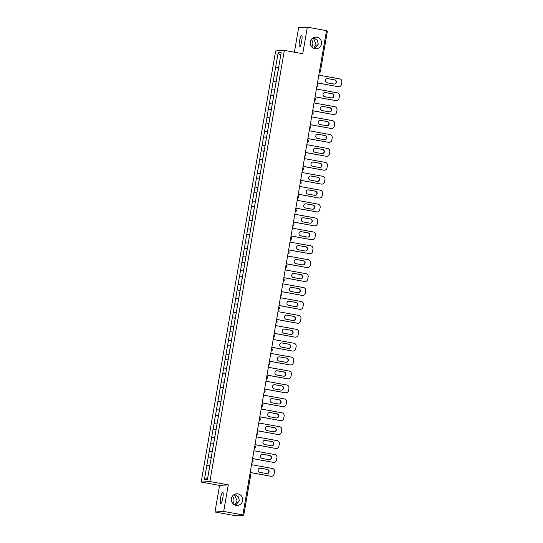 <?xml version="1.0" encoding="UTF-8"?>
<svg xmlns="http://www.w3.org/2000/svg" width="543" height="543" viewBox="0 0 543 543"><rect width="100%" height="100%" fill="white"/><g stroke="black" fill="none" stroke-linecap="round" stroke-linejoin="round"><path stroke-width="0.81" d="M235.492 505.187L239.388 500.829L238.418 496.899L234.576 494.361M238.004 493.892A5.797 5.688 -93.7 0 1 237.386 505.39A5.797 5.688 -93.7 0 1 231.338 499.275A5.797 5.688 -93.7 0 1 238.004 493.892M234.406 494.442L237.155 500.972L234.814 504.942M232.431 496.159A5.797 5.688 -93.7 0 1 232.906 503.599M314.37 48.544L318.259 44.187L317.295 40.257L313.454 37.718M316.881 37.257A5.797 5.688 -93.7 0 1 316.264 48.748A5.797 5.688 -93.7 0 1 310.216 42.632A5.797 5.688 -93.7 0 1 316.881 37.257M313.284 37.806L316.033 44.329L313.691 48.3M311.309 39.524A5.797 5.688 -93.7 0 1 311.777 46.956M220.607 497.965A5.797 1.086 100.3 0 1 222.759 492.189A5.797 1.086 100.3 0 1 222.834 497.822A5.797 1.086 100.3 0 1 220.682 503.599A5.797 1.086 100.3 0 1 220.607 497.965M299.485 41.322A5.797 1.086 100.3 0 1 301.636 35.546A5.797 1.086 100.3 0 1 301.711 41.18A5.797 1.086 100.3 0 1 299.56 46.956A5.797 1.086 100.3 0 1 299.485 41.322M214.98 511.995L223.682 511.438L228.277 484.858L219.576 485.415L214.98 511.995L234.162 515.477L238.764 515.85L243.712 515.531L241.235 515.029L242.864 514.92L326.513 30.632L307.338 27.15L298.63 27.707L294.401 52.209M219.576 485.415L201.181 482.075L275.654 50.94L284.356 50.384L209.89 481.519L201.181 482.075M207.725 477.772L204.372 479.842L207.406 479.645L211.417 456.697M204.372 479.842L208.288 456.88L211.295 457.423M211.315 457.294L208.288 456.88M208.342 456.873L210.691 442.966L213.698 443.509M213.718 443.38L210.691 442.966M210.745 442.959L213.094 429.051L216.1 429.601M216.121 429.465L213.094 429.051M213.148 429.051L215.496 415.137L218.503 415.687M218.524 415.558L215.496 415.137M215.551 415.137L217.899 401.223L220.906 401.772M220.926 401.644L217.899 401.223M217.953 401.223L220.309 387.315L223.309 387.858M223.329 387.729L220.309 387.315M220.356 387.308L222.711 373.401L225.712 373.944M225.739 373.815L222.711 373.401M222.759 373.394L225.114 359.486L228.114 360.029M228.141 359.9L225.114 359.486M225.162 359.486L227.517 345.572L230.517 346.122M230.544 345.986L227.517 345.572M227.565 345.572L229.92 331.658L232.92 332.207M232.947 332.078L229.92 331.658M229.967 331.658L232.323 317.75L235.323 318.293M235.35 318.164L232.323 317.75M232.377 317.743L234.725 303.836L237.732 304.379M237.753 304.25L234.725 303.836M234.78 303.829L237.128 289.921L240.135 290.464M240.155 290.335L237.128 289.921M237.182 289.914L239.531 276.007L242.538 276.55M242.558 276.421L239.531 276.007M239.585 276.007L241.934 262.093L244.941 262.642M244.961 262.507L241.934 262.093M241.988 262.093L244.336 248.178L247.343 248.728M247.364 248.599L244.336 248.178M244.391 248.178L246.739 234.271L249.746 234.814M249.766 234.685L246.739 234.271M246.793 234.264L249.142 220.356L252.149 220.899M252.169 220.77L249.142 220.356M249.196 220.349L251.545 206.442L254.552 206.985M254.572 206.856L251.545 206.442M251.599 206.435L253.948 192.527L256.954 193.07M256.975 192.941L253.948 192.527M254.002 192.527L256.357 178.613L259.357 179.163M259.378 179.027L256.357 178.613M256.405 178.613L258.76 164.699L261.76 165.248M261.787 165.12L258.76 164.699M258.807 164.699L261.163 150.791L264.163 151.334M264.19 151.205L261.163 150.791M261.21 150.784L263.565 136.877L266.565 137.42M266.593 137.291L263.565 136.877M263.613 136.87L265.968 122.962L268.968 123.505M268.995 123.376L265.968 122.962M266.016 122.956L268.371 109.048L271.371 109.591M271.398 109.462L268.371 109.048M268.425 109.048L270.774 95.134L273.781 95.683M273.801 95.554L270.774 95.134M270.828 95.134L273.177 81.219L276.183 81.769M276.204 81.64L273.177 81.219M273.231 81.219L275.579 67.312L278.586 67.855M278.607 67.726L275.579 67.312M275.634 67.305L278.138 52.814L281.165 52.617L278.708 67.122M252.224 220.159L278.661 67.115M252.278 220.153L249.821 234.074M249.875 234.067L247.418 247.981M247.472 247.981L245.015 261.896M245.069 261.896L242.612 275.81M242.667 275.81L240.257 289.738M237.807 303.639L240.21 289.724M237.861 303.632L235.404 317.553M235.452 317.546L233.001 331.461M233.049 331.461L230.599 345.375M230.646 345.375L228.196 359.29M228.243 359.29L225.793 373.204M225.84 373.197L223.383 387.118M223.438 387.111L220.981 401.033M221.035 401.026L218.578 414.94M218.632 414.94L216.175 428.855M216.229 428.855L213.82 442.783M211.37 456.683L213.772 442.769M212.204 451.851L209.279 451.437M214.607 437.936L211.682 437.522M217.01 424.022L214.085 423.608M219.413 410.108L216.494 409.693M221.815 396.193L218.897 395.779M224.218 382.279L221.3 381.872M226.628 368.371L223.702 367.957M229.031 354.457L226.105 354.043M231.433 340.542L228.508 340.128M233.836 326.628L230.911 326.214M236.239 312.714L233.314 312.3M238.642 298.799L235.716 298.392M241.044 284.892L238.119 284.478M243.447 270.977L240.522 270.563M245.85 257.063L242.925 256.649M248.253 243.149L245.327 242.735M250.656 229.234L247.73 228.82M253.058 215.32L250.133 214.913M255.461 201.412L252.543 200.998M257.864 187.498L254.945 187.084M260.267 173.584L257.348 173.169M262.676 159.669L259.751 159.255M265.079 145.755L262.154 145.348M267.482 131.84L264.556 131.433M269.885 117.933L266.959 117.519M272.287 104.018L269.362 103.604M274.69 90.104L271.765 89.69M277.093 76.19L274.167 75.776M326.445 31.026L327.341 31.25M280.629 55.712L278.138 52.814M223.682 511.438L242.864 514.92M228.277 484.858L209.89 481.519M284.356 50.384L302.743 53.73L307.338 27.15M209.802 465.758L206.876 465.351M318.829 75.117L339.653 78.905A2.715 2.667 86.3 0 1 341.818 82.054L341.404 84.464A2.715 2.667 86.3 0 1 338.947 86.697L338.689 86.717A2.715 2.667 -93.7 0 1 338.051 86.676L317.479 82.936M338.051 86.676L317.492 82.875M338.309 86.663A2.715 2.667 86.3 0 0 338.947 86.697M327.829 78.592A2.131 2.091 86.3 0 0 325.379 80.568A2.131 2.091 86.3 0 0 327.103 82.787L333.938 84.022A2.131 2.091 86.3 0 0 336.382 82.054A2.131 2.091 86.3 0 0 334.658 79.835L327.565 78.613A2.131 2.091 86.3 0 0 327.198 78.579M334.305 84.056A2.131 2.091 86.3 0 0 334.4 79.848L327.565 78.613M277.962 71.466L278.559 68.018M277.765 72.606L277.018 76.02M316.426 89.032L337.251 92.812A2.715 2.667 86.3 0 1 339.416 95.968L338.995 98.378A2.715 2.667 86.3 0 1 336.545 100.611L336.28 100.625A2.715 2.667 -93.7 0 1 335.649 100.591L315.076 96.851M335.649 100.591L315.089 96.79M335.907 100.577A2.715 2.667 86.3 0 0 336.545 100.611M325.427 92.507A2.131 2.091 86.3 0 0 322.976 94.482A2.131 2.091 86.3 0 0 324.7 96.695L331.529 97.937A2.131 2.091 86.3 0 0 333.979 95.962A2.131 2.091 86.3 0 0 332.255 93.749L325.162 92.52A2.131 2.091 86.3 0 0 324.795 92.486M331.902 97.971A2.131 2.091 86.3 0 0 331.997 93.763L325.162 92.52M275.559 85.38L276.156 81.932M275.362 86.52L274.615 89.934M314.024 102.946L334.848 106.727A2.715 2.667 86.3 0 1 337.013 109.883L336.592 112.286A2.715 2.667 86.3 0 1 334.142 114.525L333.877 114.539A2.715 2.667 -93.7 0 1 333.246 114.505L312.673 110.765M333.246 114.505L312.687 110.704M333.504 114.485A2.715 2.667 86.3 0 0 334.142 114.525M323.024 106.421A2.131 2.091 86.3 0 0 320.574 108.396A2.131 2.091 86.3 0 0 322.298 110.609L329.126 111.851A2.131 2.091 86.3 0 0 331.576 109.876A2.131 2.091 86.3 0 0 329.852 107.663L322.759 106.435A2.131 2.091 86.3 0 0 322.393 106.401M329.492 111.885A2.131 2.091 86.3 0 0 329.594 107.677L322.759 106.435M273.156 99.294L273.747 95.839M272.959 100.435L272.213 103.849M311.621 116.86L332.445 120.641A2.715 2.667 86.3 0 1 334.61 123.797L334.189 126.2A2.715 2.667 86.3 0 1 331.739 128.44L331.474 128.453A2.715 2.667 -93.7 0 1 330.843 128.419L310.27 124.68M330.843 128.419L310.277 124.618M331.101 128.399A2.715 2.667 86.3 0 0 331.739 128.44M320.621 120.336A2.131 2.091 86.3 0 0 318.171 122.304A2.131 2.091 86.3 0 0 319.895 124.523L326.723 125.766A2.131 2.091 86.3 0 0 329.173 123.79A2.131 2.091 86.3 0 0 327.449 121.571L320.356 120.349A2.131 2.091 86.3 0 0 319.99 120.315M327.09 125.8A2.131 2.091 86.3 0 0 327.191 121.591L320.356 120.349M270.753 113.202L271.344 109.754M270.557 114.349L269.81 117.763M309.218 130.768L330.042 134.555A2.715 2.667 86.3 0 1 332.207 137.705L331.787 140.114A2.715 2.667 86.3 0 1 329.336 142.347L329.072 142.368A2.715 2.667 -93.7 0 1 328.44 142.327L307.867 138.594M328.44 142.327L307.874 138.533M328.698 142.314A2.715 2.667 86.3 0 0 329.336 142.347M318.218 134.243A2.131 2.091 86.3 0 0 315.768 136.218A2.131 2.091 86.3 0 0 317.492 138.438L324.32 139.68A2.131 2.091 86.3 0 0 326.771 137.705A2.131 2.091 86.3 0 0 325.047 135.485L317.954 134.264A2.131 2.091 86.3 0 0 317.587 134.23M324.687 139.714A2.131 2.091 86.3 0 0 324.782 135.506L317.954 134.264M268.351 127.116L268.941 123.668M268.147 128.263L267.4 131.671M306.815 144.682L327.639 148.47A2.715 2.667 86.3 0 1 329.798 151.619L329.384 154.029A2.715 2.667 86.3 0 1 326.934 156.262L326.669 156.282A2.715 2.667 -93.7 0 1 326.038 156.241L305.465 152.508M326.038 156.241L305.471 152.44M326.295 156.228A2.715 2.667 86.3 0 0 326.934 156.262M315.816 148.158A2.131 2.091 86.3 0 0 313.365 150.133A2.131 2.091 86.3 0 0 315.089 152.352L321.918 153.594A2.131 2.091 86.3 0 0 324.368 151.619A2.131 2.091 86.3 0 0 322.644 149.4L315.551 148.178A2.131 2.091 86.3 0 0 315.184 148.144M322.284 153.628A2.131 2.091 86.3 0 0 322.379 149.42L315.551 148.178M265.941 141.031L266.538 137.583M265.744 142.178L264.998 145.585M304.413 158.597L325.23 162.384A2.715 2.667 86.3 0 1 327.395 165.534L326.981 167.943A2.715 2.667 86.3 0 1 324.531 170.176L324.266 170.197A2.715 2.667 -93.7 0 1 323.635 170.156L303.062 166.416M323.635 170.156L303.069 166.355M323.893 170.142A2.715 2.667 86.3 0 0 324.531 170.176M313.413 162.072A2.131 2.091 86.3 0 0 310.963 164.047A2.131 2.091 86.3 0 0 312.687 166.267L319.515 167.502A2.131 2.091 86.3 0 0 321.965 165.534A2.131 2.091 86.3 0 0 320.241 163.314L313.148 162.092A2.131 2.091 86.3 0 0 312.782 162.058M319.881 167.536A2.131 2.091 86.3 0 0 319.976 163.328L313.148 162.092M263.538 154.945L264.136 151.497M263.341 156.085L262.595 159.499M302.01 172.511L322.827 176.292A2.715 2.667 86.3 0 1 324.992 179.448L324.578 181.857A2.715 2.667 86.3 0 1 322.128 184.091L321.863 184.104A2.715 2.667 -93.7 0 1 321.225 184.07L300.659 180.33M321.225 184.07L300.666 180.269M321.49 184.057A2.715 2.667 86.3 0 0 322.128 184.091M311.003 175.986A2.131 2.091 86.3 0 0 308.56 177.961A2.131 2.091 86.3 0 0 310.284 180.174L317.112 181.416A2.131 2.091 86.3 0 0 319.562 179.441A2.131 2.091 86.3 0 0 317.838 177.228L310.745 176A2.131 2.091 86.3 0 0 310.379 175.966M317.479 181.45A2.131 2.091 86.3 0 0 317.574 177.242L310.745 176M261.135 168.859L261.733 165.411M260.939 170L260.192 173.414M299.607 186.425L320.424 190.206A2.715 2.667 86.3 0 1 322.59 193.362L322.175 195.765A2.715 2.667 86.3 0 1 319.718 198.005L319.46 198.019A2.715 2.667 -93.7 0 1 318.822 197.985L298.256 194.245M318.822 197.985L298.263 194.184M319.087 197.964A2.715 2.667 86.3 0 0 319.718 198.005M308.6 189.901A2.131 2.091 86.3 0 0 306.157 191.876A2.131 2.091 86.3 0 0 307.881 194.089L314.709 195.331A2.131 2.091 86.3 0 0 317.16 193.356A2.131 2.091 86.3 0 0 315.435 191.143L308.343 189.914A2.131 2.091 86.3 0 0 307.976 189.88M315.076 195.365A2.131 2.091 86.3 0 0 315.171 191.156L308.343 189.914M258.733 182.774L259.33 179.319M258.536 183.914L257.789 187.328M297.204 200.34L318.022 204.12A2.715 2.667 86.3 0 1 320.187 207.277L319.773 209.679A2.715 2.667 86.3 0 1 317.316 211.919L317.058 211.933A2.715 2.667 -93.7 0 1 316.42 211.899L295.854 208.159M316.42 211.899L295.86 208.098M316.684 211.879A2.715 2.667 86.3 0 0 317.316 211.919M306.198 203.815A2.131 2.091 86.3 0 0 303.754 205.783A2.131 2.091 86.3 0 0 305.478 208.003L312.306 209.245A2.131 2.091 86.3 0 0 314.757 207.27A2.131 2.091 86.3 0 0 313.033 205.05L305.94 203.829A2.131 2.091 86.3 0 0 305.573 203.795M312.673 209.279A2.131 2.091 86.3 0 0 312.768 205.071L305.94 203.829M256.181 196.647L256.927 193.233M256.133 197.828L255.386 201.243M294.795 214.247L315.619 218.035A2.715 2.667 86.3 0 1 317.784 221.184L317.37 223.594A2.715 2.667 86.3 0 1 314.913 225.827L314.655 225.847A2.715 2.667 -93.7 0 1 314.017 225.807L293.444 222.073M314.017 225.807L293.458 222.012M314.282 225.793A2.715 2.667 86.3 0 0 314.913 225.827M303.795 217.723A2.131 2.091 86.3 0 0 301.351 219.698A2.131 2.091 86.3 0 0 303.075 221.917L309.904 223.159A2.131 2.091 86.3 0 0 312.354 221.184A2.131 2.091 86.3 0 0 310.63 218.965L303.537 217.743A2.131 2.091 86.3 0 0 303.17 217.709M310.27 223.193A2.131 2.091 86.3 0 0 310.365 218.985L303.537 217.743M253.778 210.562L254.524 207.148M253.73 211.743L252.984 215.15M292.392 228.162L313.216 231.949A2.715 2.667 86.3 0 1 315.381 235.099L314.967 237.508A2.715 2.667 86.3 0 1 312.51 239.741L312.252 239.762A2.715 2.667 -93.7 0 1 311.614 239.721L291.041 235.988M311.614 239.721L291.055 235.92M311.879 239.707A2.715 2.667 86.3 0 0 312.51 239.741M301.392 231.637A2.131 2.091 86.3 0 0 298.942 233.612A2.131 2.091 86.3 0 0 300.666 235.832L307.501 237.074A2.131 2.091 86.3 0 0 309.951 235.099A2.131 2.091 86.3 0 0 308.22 232.879L301.134 231.657A2.131 2.091 86.3 0 0 300.768 231.623M307.867 237.108A2.131 2.091 86.3 0 0 307.962 232.899L301.134 231.657M251.375 224.476L252.122 221.062M251.328 225.657L250.581 229.065M289.989 242.076L310.813 245.857A2.715 2.667 86.3 0 1 312.978 249.013L312.564 251.423A2.715 2.667 86.3 0 1 310.107 253.656L309.849 253.676A2.715 2.667 -93.7 0 1 309.211 253.635L288.638 249.895M309.211 253.635L288.652 249.834M309.476 253.622A2.715 2.667 86.3 0 0 310.107 253.656M298.989 245.551A2.131 2.091 86.3 0 0 296.539 247.527A2.131 2.091 86.3 0 0 298.263 249.746L305.098 250.981A2.131 2.091 86.3 0 0 307.542 249.013A2.131 2.091 86.3 0 0 305.818 246.793L298.731 245.565A2.131 2.091 86.3 0 0 298.365 245.538M305.465 251.015A2.131 2.091 86.3 0 0 305.56 246.807L298.731 245.565M248.972 238.384L249.719 234.976M248.925 239.565L248.178 242.979M287.586 255.991L308.41 259.771A2.715 2.667 86.3 0 1 310.576 262.927L310.162 265.337A2.715 2.667 86.3 0 1 307.705 267.57L307.447 267.584A2.715 2.667 -93.7 0 1 306.809 267.55L286.236 263.81M306.809 267.55L286.249 263.749M307.073 267.529A2.715 2.667 86.3 0 0 307.705 267.57M296.587 259.466A2.131 2.091 86.3 0 0 294.136 261.441A2.131 2.091 86.3 0 0 295.86 263.654L302.695 264.896A2.131 2.091 86.3 0 0 305.139 262.921A2.131 2.091 86.3 0 0 303.415 260.708L296.329 259.479A2.131 2.091 86.3 0 0 295.962 259.445M303.062 264.93A2.131 2.091 86.3 0 0 303.157 260.721L296.329 259.479M246.57 252.298L247.316 248.891M246.522 253.479L245.775 256.893M285.184 269.905L306.008 273.686A2.715 2.667 86.3 0 1 308.173 276.842L307.759 279.245A2.715 2.667 86.3 0 1 305.302 281.484L305.044 281.498A2.715 2.667 -93.7 0 1 304.406 281.464L283.833 277.724M304.406 281.464L283.846 277.663M304.664 281.444A2.715 2.667 86.3 0 0 305.302 281.484M294.184 273.38A2.131 2.091 86.3 0 0 291.734 275.355A2.131 2.091 86.3 0 0 293.458 277.568L300.293 278.81A2.131 2.091 86.3 0 0 302.736 276.835A2.131 2.091 86.3 0 0 301.012 274.622L293.919 273.394A2.131 2.091 86.3 0 0 293.553 273.36M300.659 278.844A2.131 2.091 86.3 0 0 300.754 274.636L293.919 273.394M244.167 266.213L244.913 262.798M244.119 267.394L243.373 270.808M282.781 283.819L303.605 287.6A2.715 2.667 86.3 0 1 305.77 290.756L305.356 293.159A2.715 2.667 86.3 0 1 302.899 295.399L302.641 295.412A2.715 2.667 -93.7 0 1 302.003 295.378L281.43 291.639M302.003 295.378L281.444 291.577M302.261 295.358A2.715 2.667 86.3 0 0 302.899 295.399M291.781 287.295A2.131 2.091 86.3 0 0 289.331 289.263A2.131 2.091 86.3 0 0 291.055 291.482L297.89 292.725A2.131 2.091 86.3 0 0 300.333 290.749A2.131 2.091 86.3 0 0 298.609 288.53L291.516 287.308A2.131 2.091 86.3 0 0 291.15 287.274M298.256 292.758A2.131 2.091 86.3 0 0 298.351 288.55L291.516 287.308M241.764 280.127L242.511 276.713M241.716 281.308L240.97 284.722M280.378 297.727L301.202 301.514A2.715 2.667 86.3 0 1 303.367 304.664L302.946 307.073A2.715 2.667 86.3 0 1 300.496 309.306L300.231 309.327A2.715 2.667 -93.7 0 1 299.6 309.286L279.027 305.553M299.6 309.286L279.041 305.492M299.858 309.272A2.715 2.667 86.3 0 0 300.496 309.306M289.378 301.202A2.131 2.091 86.3 0 0 286.928 303.177A2.131 2.091 86.3 0 0 288.652 305.397L295.48 306.639A2.131 2.091 86.3 0 0 297.931 304.664A2.131 2.091 86.3 0 0 296.206 302.444L289.114 301.222A2.131 2.091 86.3 0 0 288.747 301.189M295.854 306.673A2.131 2.091 86.3 0 0 295.949 302.465L289.114 301.222M239.361 294.041L240.108 290.627M239.314 295.222L238.567 298.63M277.975 311.641L298.799 315.429A2.715 2.667 86.3 0 1 300.965 318.578L300.544 320.988A2.715 2.667 86.3 0 1 298.093 323.221L297.829 323.241A2.715 2.667 -93.7 0 1 297.197 323.2L276.625 319.467M297.197 323.2L276.638 319.399M297.455 323.187A2.715 2.667 86.3 0 0 298.093 323.221M286.976 315.116A2.131 2.091 86.3 0 0 284.525 317.092A2.131 2.091 86.3 0 0 286.249 319.311L293.077 320.553A2.131 2.091 86.3 0 0 295.528 318.578A2.131 2.091 86.3 0 0 293.804 316.359L286.711 315.137A2.131 2.091 86.3 0 0 286.344 315.103M293.444 320.58A2.131 2.091 86.3 0 0 293.546 316.372L286.711 315.137M236.952 307.956L237.698 304.542M236.911 309.137L236.164 312.544M275.572 325.556L296.397 329.336A2.715 2.667 86.3 0 1 298.562 332.492L298.141 334.902A2.715 2.667 86.3 0 1 295.691 337.135L295.426 337.155A2.715 2.667 -93.7 0 1 294.795 337.115L274.222 333.375M294.795 337.115L274.229 333.314M295.053 337.101A2.715 2.667 86.3 0 0 295.691 337.135M284.573 329.031A2.131 2.091 86.3 0 0 282.122 331.006A2.131 2.091 86.3 0 0 283.846 333.226L290.675 334.461A2.131 2.091 86.3 0 0 293.125 332.492A2.131 2.091 86.3 0 0 291.401 330.273L284.308 329.044A2.131 2.091 86.3 0 0 283.941 329.017M291.041 334.495A2.131 2.091 86.3 0 0 291.143 330.287L284.308 329.044M234.549 321.863L235.295 318.456M234.501 323.044L233.761 326.458M273.17 339.47L293.994 343.251A2.715 2.667 86.3 0 1 296.159 346.407L295.738 348.816A2.715 2.667 86.3 0 1 293.288 351.05L293.023 351.063A2.715 2.667 -93.7 0 1 292.392 351.029L271.819 347.289M292.392 351.029L271.826 347.228M292.65 351.009A2.715 2.667 86.3 0 0 293.288 351.05M282.17 342.945A2.131 2.091 86.3 0 0 279.72 344.92A2.131 2.091 86.3 0 0 281.444 347.133L288.272 348.375A2.131 2.091 86.3 0 0 290.722 346.4A2.131 2.091 86.3 0 0 288.998 344.187L281.905 342.959A2.131 2.091 86.3 0 0 281.539 342.925M288.638 348.409A2.131 2.091 86.3 0 0 288.733 344.201L281.905 342.959M232.146 335.778L232.893 332.37M232.099 336.959L231.352 340.373M270.767 353.384L291.591 357.165A2.715 2.667 86.3 0 1 293.749 360.321L293.335 362.724A2.715 2.667 86.3 0 1 290.885 364.964L290.62 364.977A2.715 2.667 -93.7 0 1 289.989 364.944L269.416 361.204M289.989 364.944L269.423 361.143M290.247 364.923A2.715 2.667 86.3 0 0 290.885 364.964M279.767 356.86A2.131 2.091 86.3 0 0 277.317 358.835A2.131 2.091 86.3 0 0 279.041 361.047L285.869 362.29A2.131 2.091 86.3 0 0 288.319 360.314A2.131 2.091 86.3 0 0 286.595 358.102L279.502 356.873A2.131 2.091 86.3 0 0 279.136 356.839M286.236 362.324A2.131 2.091 86.3 0 0 286.331 358.115L279.502 356.873M229.743 349.692L230.49 346.278M229.696 350.873L228.949 354.287M268.364 367.299L289.181 371.079A2.715 2.667 86.3 0 1 291.347 374.229L290.933 376.638A2.715 2.667 86.3 0 1 288.482 378.878L288.218 378.892A2.715 2.667 -93.7 0 1 287.586 378.858L267.013 375.118M287.586 378.858L267.02 375.057M287.844 378.838A2.715 2.667 86.3 0 0 288.482 378.878M277.358 370.774A2.131 2.091 86.3 0 0 274.914 372.742A2.131 2.091 86.3 0 0 276.638 374.962L283.466 376.204A2.131 2.091 86.3 0 0 285.917 374.229A2.131 2.091 86.3 0 0 284.193 372.009L277.1 370.788A2.131 2.091 86.3 0 0 276.733 370.754M283.833 376.238A2.131 2.091 86.3 0 0 283.928 372.03L277.1 370.788M227.341 363.606L228.087 360.192M227.293 364.787L226.546 368.202M265.961 381.206L286.779 384.994A2.715 2.667 86.3 0 1 288.944 388.143L288.53 390.553A2.715 2.667 86.3 0 1 286.08 392.786L285.815 392.806A2.715 2.667 -93.7 0 1 285.177 392.765L264.611 389.032M285.177 392.765L264.617 388.971M285.442 392.752A2.715 2.667 86.3 0 0 286.08 392.786M274.955 384.682A2.131 2.091 86.3 0 0 272.511 386.657A2.131 2.091 86.3 0 0 274.235 388.876L281.064 390.118A2.131 2.091 86.3 0 0 283.514 388.143A2.131 2.091 86.3 0 0 281.79 385.924L274.697 384.702A2.131 2.091 86.3 0 0 274.33 384.668M281.43 390.152A2.131 2.091 86.3 0 0 281.525 385.944L274.697 384.702M225.087 377.555L225.684 374.107M224.89 378.702L224.144 382.109M263.559 395.121L284.376 398.908A2.715 2.667 86.3 0 1 286.541 402.058L286.127 404.467A2.715 2.667 86.3 0 1 283.67 406.7L283.412 406.721A2.715 2.667 -93.7 0 1 282.774 406.68L262.208 402.947M282.774 406.68L262.215 402.879M283.039 406.666A2.715 2.667 86.3 0 0 283.67 406.7M272.552 398.596A2.131 2.091 86.3 0 0 270.109 400.571A2.131 2.091 86.3 0 0 271.833 402.791L278.661 404.033A2.131 2.091 86.3 0 0 281.111 402.058A2.131 2.091 86.3 0 0 279.387 399.838L272.294 398.616A2.131 2.091 86.3 0 0 271.928 398.582M279.027 404.06A2.131 2.091 86.3 0 0 279.122 399.852L272.294 398.616M222.535 391.435L223.282 388.021M222.487 392.616L221.741 396.023M261.156 409.035L281.973 412.816A2.715 2.667 86.3 0 1 284.138 415.972L283.724 418.381A2.715 2.667 86.3 0 1 281.267 420.615L281.009 420.635A2.715 2.667 -93.7 0 1 280.371 420.594L259.805 416.854M280.371 420.594L259.812 416.793M280.636 420.581A2.715 2.667 86.3 0 0 281.267 420.615M270.149 412.51A2.131 2.091 86.3 0 0 267.706 414.485A2.131 2.091 86.3 0 0 269.43 416.705L276.258 417.94A2.131 2.091 86.3 0 0 278.708 415.965A2.131 2.091 86.3 0 0 276.984 413.752L269.891 412.524A2.131 2.091 86.3 0 0 269.525 412.497M276.625 417.974A2.131 2.091 86.3 0 0 276.72 413.766L269.891 412.524M220.132 405.343L220.879 401.935M220.085 406.524L219.338 409.938M258.746 422.949L279.57 426.73A2.715 2.667 86.3 0 1 281.736 429.886L281.322 432.296A2.715 2.667 86.3 0 1 278.864 434.529L278.607 434.543A2.715 2.667 -93.7 0 1 277.968 434.509L257.396 430.769M277.968 434.509L257.409 430.708M278.233 434.488A2.715 2.667 86.3 0 0 278.864 434.529M267.747 426.425A2.131 2.091 86.3 0 0 265.303 428.4A2.131 2.091 86.3 0 0 267.027 430.613L273.855 431.855A2.131 2.091 86.3 0 0 276.306 429.88A2.131 2.091 86.3 0 0 274.582 427.667L267.489 426.438A2.131 2.091 86.3 0 0 267.122 426.404M274.222 431.889A2.131 2.091 86.3 0 0 274.317 427.68L267.489 426.438M217.879 419.298L218.476 415.85M217.682 420.438L216.935 423.852M256.344 436.864L277.168 440.644A2.715 2.667 86.3 0 1 279.333 443.801L278.919 446.203A2.715 2.667 86.3 0 1 276.462 448.443L276.204 448.457A2.715 2.667 -93.7 0 1 275.566 448.423L254.993 444.683M275.566 448.423L255.006 444.622M275.83 448.403A2.715 2.667 86.3 0 0 276.462 448.443M265.344 440.339A2.131 2.091 86.3 0 0 262.893 442.314A2.131 2.091 86.3 0 0 264.617 444.527L271.452 445.769A2.131 2.091 86.3 0 0 273.903 443.794A2.131 2.091 86.3 0 0 272.172 441.581L265.086 440.353A2.131 2.091 86.3 0 0 264.719 440.319M271.819 445.803A2.131 2.091 86.3 0 0 271.914 441.595L265.086 440.353M215.476 433.212L216.073 429.757M215.279 434.352L214.533 437.767M253.941 450.778L274.765 454.559A2.715 2.667 86.3 0 1 276.93 457.708L276.516 460.118A2.715 2.667 86.3 0 1 274.059 462.358L273.801 462.371A2.715 2.667 -93.7 0 1 273.163 462.337L252.59 458.597M273.163 462.337L252.604 458.536M273.428 462.317A2.715 2.667 86.3 0 0 274.059 462.358M262.941 454.247A2.131 2.091 86.3 0 0 260.491 456.222A2.131 2.091 86.3 0 0 262.215 458.441L269.05 459.683A2.131 2.091 86.3 0 0 271.493 457.708A2.131 2.091 86.3 0 0 269.769 455.489L262.683 454.267A2.131 2.091 86.3 0 0 262.317 454.233M269.416 459.717A2.131 2.091 86.3 0 0 269.511 455.509L262.683 454.267M213.073 447.12L213.671 443.672M212.876 448.267L212.13 451.681M251.538 464.686L272.362 468.473A2.715 2.667 86.3 0 1 274.527 471.623L274.113 474.032A2.715 2.667 86.3 0 1 271.656 476.265L271.398 476.286A2.715 2.667 -93.7 0 1 270.76 476.245L250.187 472.512M270.76 476.245L250.201 472.451M271.025 476.231A2.715 2.667 86.3 0 0 271.656 476.265M260.538 468.161A2.131 2.091 86.3 0 0 258.088 470.136A2.131 2.091 86.3 0 0 259.812 472.356L266.647 473.598A2.131 2.091 86.3 0 0 269.09 471.623A2.131 2.091 86.3 0 0 267.366 469.403L260.28 468.181A2.131 2.091 86.3 0 0 259.914 468.147M267.013 473.632A2.131 2.091 86.3 0 0 267.108 469.423L260.28 468.181M210.67 461.034L211.268 457.586M210.474 462.181L209.727 465.589M319.467 71.425L320.363 71.649A1.357 1.33 -93.7 0 1 319.236 72.755A1.357 1.357 0 0 0 320.384 71.642L327.368 31.243M242.64 515.28L242.694 514.934M243.712 515.531L250.696 475.125A1.357 1.357 0 0 0 249.984 473.693A1.357 1.33 86.3 0 1 250.669 475.111L249.773 474.908M317.96 85.543A1.357 1.33 86.3 0 0 317.275 84.131A1.357 1.357 0 0 1 316.834 86.67A1.357 1.33 -93.7 0 0 317.96 85.563M315.558 99.45A1.357 1.33 86.3 0 0 314.872 98.039A1.357 1.357 0 0 1 314.431 100.584A1.357 1.33 -93.7 0 0 315.558 99.478M313.155 113.365A1.357 1.33 86.3 0 0 312.469 111.953A1.357 1.357 0 0 1 312.028 114.498A1.357 1.33 -93.7 0 0 313.155 113.392M310.752 127.279A1.357 1.33 86.3 0 0 310.067 125.867A1.357 1.357 0 0 1 309.625 128.413A1.357 1.33 -93.7 0 0 310.745 127.306M308.349 141.194A1.357 1.33 86.3 0 0 307.664 139.782A1.357 1.357 0 0 1 308.37 141.207A1.357 1.33 -93.7 0 1 307.223 142.32A1.357 1.357 0 0 0 308.37 141.207M305.947 155.108A1.357 1.33 86.3 0 0 305.261 153.696A1.357 1.357 0 0 1 304.82 156.235A1.357 1.33 -93.7 0 0 305.94 155.128M303.544 169.022A1.357 1.33 86.3 0 0 302.851 167.611M303.537 169.043A1.357 1.33 -93.7 0 1 302.417 170.149A1.357 1.357 0 0 0 302.858 167.597M301.141 182.93A1.357 1.33 86.3 0 0 300.449 181.518M301.134 182.957A1.357 1.33 -93.7 0 1 300.014 184.063A1.357 1.357 0 0 0 300.455 181.511M298.738 196.844A1.357 1.33 86.3 0 0 298.046 195.432M298.731 196.871A1.357 1.33 -93.7 0 1 297.612 197.978A1.357 1.357 0 0 0 298.053 195.426M296.335 210.759A1.357 1.33 86.3 0 0 295.643 209.347M296.329 210.779A1.357 1.33 -93.7 0 1 295.209 211.892A1.357 1.357 0 0 0 295.643 209.34M293.933 224.673A1.357 1.33 86.3 0 0 293.24 223.261M293.926 224.693A1.357 1.33 -93.7 0 1 292.806 225.8A1.357 1.357 0 0 0 293.24 223.254M291.523 238.587A1.357 1.33 86.3 0 0 290.838 237.176M291.523 238.608A1.357 1.33 -93.7 0 1 290.396 239.714A1.357 1.357 0 0 0 290.838 237.169M289.12 252.502A1.357 1.33 86.3 0 0 288.435 251.09M289.12 252.522A1.357 1.33 -93.7 0 1 287.994 253.629A1.357 1.357 0 0 0 288.435 251.076M286.718 266.409A1.357 1.33 86.3 0 0 286.032 264.998A1.357 1.357 0 0 1 285.591 267.543A1.357 1.33 -93.7 0 0 286.718 266.437M284.315 280.324A1.357 1.33 86.3 0 0 283.629 278.912A1.357 1.357 0 0 1 284.335 280.344A1.357 1.33 -93.7 0 1 283.188 281.457A1.357 1.357 0 0 0 284.335 280.344M281.912 294.238A1.357 1.33 86.3 0 0 281.226 292.826A1.357 1.357 0 0 1 280.785 295.372A1.357 1.33 -93.7 0 0 281.912 294.258M279.509 308.152A1.357 1.33 86.3 0 0 278.824 306.741A1.357 1.357 0 0 1 278.383 309.279A1.357 1.33 -93.7 0 0 279.509 308.173M277.106 322.067A1.357 1.33 86.3 0 0 276.421 320.655A1.357 1.357 0 0 1 275.98 323.194A1.357 1.33 -93.7 0 0 277.106 322.087M274.704 335.981A1.357 1.33 86.3 0 0 274.018 334.569A1.357 1.357 0 0 1 273.577 337.108A1.357 1.33 -93.7 0 0 274.697 336.002M272.301 349.889A1.357 1.33 86.3 0 0 271.615 348.477A1.357 1.357 0 0 1 271.174 351.022A1.357 1.33 -93.7 0 0 272.294 349.916M269.898 363.803A1.357 1.33 86.3 0 0 269.213 362.391A1.357 1.357 0 0 1 268.771 364.937A1.357 1.33 -93.7 0 0 269.891 363.83M267.495 377.718A1.357 1.33 86.3 0 0 266.803 376.306A1.357 1.357 0 0 1 266.369 378.851A1.357 1.33 -93.7 0 0 267.489 377.738M265.093 391.632A1.357 1.33 86.3 0 0 264.4 390.22A1.357 1.357 0 0 1 263.966 392.759A1.357 1.33 -93.7 0 0 265.086 391.652M262.69 405.546A1.357 1.33 86.3 0 0 261.998 404.135A1.357 1.357 0 0 1 261.563 406.673A1.357 1.33 -93.7 0 0 262.683 405.567M260.287 419.461A1.357 1.33 86.3 0 0 259.595 418.049A1.357 1.357 0 0 1 259.16 420.587A1.357 1.33 -93.7 0 0 260.28 419.481M257.884 433.368A1.357 1.33 86.3 0 0 257.192 431.956A1.357 1.357 0 0 1 257.905 433.389A1.357 1.33 -93.7 0 1 256.751 434.502A1.357 1.357 0 0 0 257.905 433.389M255.475 447.283A1.357 1.33 86.3 0 0 254.789 445.871A1.357 1.357 0 0 1 254.348 448.416A1.357 1.33 -93.7 0 0 255.475 447.31M253.072 461.197A1.357 1.33 86.3 0 0 252.386 459.785A1.357 1.357 0 0 1 251.945 462.331A1.357 1.33 -93.7 0 0 253.072 461.217"/></g></svg>
